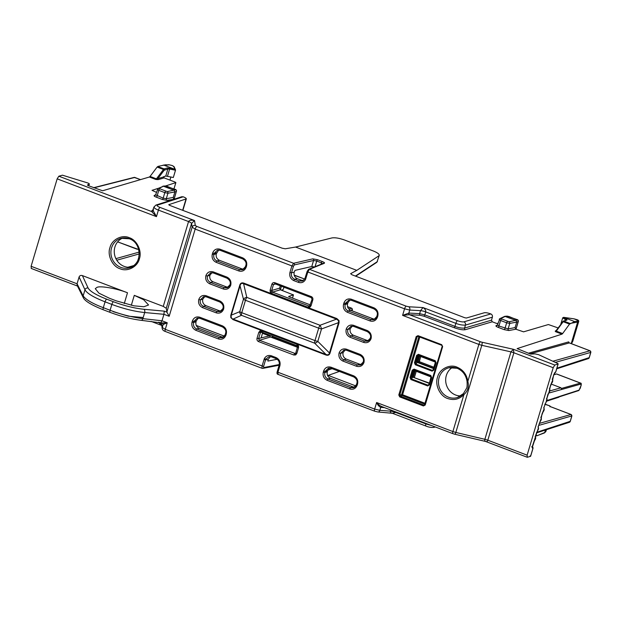 <?xml version="1.0" encoding="UTF-8"?>
<svg xmlns="http://www.w3.org/2000/svg" width="622" height="622" viewBox="0 0 622 622"><rect width="100%" height="100%" fill="white"/><g stroke="black" fill="none" stroke-linecap="round" stroke-linejoin="round"><path stroke-width="0.93" d="M447.731 398.531C440.065 396.284 434.615 384.878 437.538 377.204C439.319 369.095 449.768 363.746 457.077 367.19C463.133 369.81 466.725 374.537 467.845 381.372C469.167 386.674 467.853 391.09 463.903 394.612C459.347 399.285 453.959 400.591 447.731 398.531M467.138 381.348L467.845 381.372L478.862 344.425L402.597 315.385L408.934 313.06A1.275 0.894 -86.8 0 0 409.408 314.701L402.597 315.385L404.549 308.823A2.55 0.801 -69.2 0 1 406.189 306.172L309.422 269.318L307.836 271.993L305.511 279.519C303.87 282.318 301.514 283.267 298.436 282.372L293.817 280.615C290.505 278.936 289.214 276.23 289.93 272.498L291.889 265.921L195.176 229.09L169.176 316.295L163.936 314.297L162 320.781L167.24 322.787L163.158 324.49A1.275 1.244 166.1 0 0 163.174 323.844L162.311 322.958L167.24 322.787L165.289 329.349A2.55 0.801 110.8 0 0 165.32 331.464L262.08 368.31L262.002 366.179L264.334 358.653C265.967 355.854 268.331 354.898 271.402 355.8L276.02 357.557C279.332 359.228 280.631 361.934 279.908 365.674L277.948 372.251L374.662 409.082L379.848 410.341L380.742 407.34C379.078 406.594 377.702 404.984 376.621 402.52L452.886 431.559L463.903 394.612A1.275 0.42 -138.3 0 1 463.413 393.633L463.413 393.633A1.275 0.42 -138.3 0 1 463.491 393.586A15.48 14.298 73.9 0 1 457.434 397.52A15.48 14.298 73.9 0 1 448.548 397.209A15.48 14.298 73.9 0 1 439.132 377.5A15.48 14.298 73.9 0 1 448.874 367.773A15.48 14.298 73.9 0 1 457.014 368.185M120.038 268.735C112.458 266.511 107.062 255.222 109.954 247.626C111.719 239.602 122.052 234.3 129.29 237.713C136.871 239.944 142.267 251.234 139.375 258.83C137.61 266.854 127.269 272.148 120.038 268.735M452.552 367.345A15.317 14.15 -106.1 0 0 446.324 375.532A15.317 14.15 -106.1 0 0 460.778 395.926M109.542 298.303L98.914 293.156L95.267 288.678L97.016 287.348C100.492 285.615 117.255 288.6 127.487 292.775L82.399 275.6L88.106 288.025C89.988 291.345 96.185 295.061 106.696 299.174L113.492 301.763C124.314 305.775 134.453 308.279 143.892 309.274L164.27 311.148L166.914 312.151L166.276 308.294L163.267 306.397L134.282 295.357L143.713 299.757L148.549 304.982L143.915 306.739L134.057 305.845L116.33 300.885L109.542 298.303M122.861 237.977A15.231 14.073 -106.1 0 0 114.907 247.004A15.231 14.073 -106.1 0 0 131.242 267.102M160.911 322.406L162 320.781L142.858 318.651L144.685 312.539L163.928 314.304L164.27 311.148M212.631 253.045C214.061 249.57 216.534 248.302 220.064 249.228L242.681 257.842C245.985 259.514 247.284 262.22 246.561 265.959L246.211 267.133C244.78 270.601 242.308 271.876 238.778 270.943L216.161 262.336C212.856 260.657 211.558 257.951 212.281 254.211L212.631 253.045L214.225 253.341L217.475 250.122L220.017 250.231M209.762 283.811C206.457 282.139 205.159 279.433 205.874 275.702C207.305 272.242 209.785 270.974 213.307 271.9L226.867 277.062C230.171 278.734 231.47 281.432 230.754 285.171C229.324 288.631 226.843 289.899 223.321 288.973L209.762 283.811A1.275 0.404 -69.2 0 1 210.578 282.481C207.919 281.16 206.877 278.99 207.476 275.997L210.718 272.794L213.253 272.902M202.648 307.672C199.343 306.001 198.053 303.295 198.76 299.563C200.191 296.095 202.671 294.828 206.193 295.761L219.76 300.924C223.057 302.595 224.355 305.293 223.64 309.033C222.209 312.493 219.729 313.76 216.207 312.835L202.648 307.672A1.275 0.404 -69.2 0 1 203.464 306.343C200.805 305.013 199.771 302.852 200.362 299.858L203.604 296.655L206.146 296.764M192.361 321.045C193.784 317.578 196.264 316.303 199.794 317.236L222.412 325.842C225.716 327.522 227.007 330.228 226.291 333.967L225.942 335.141C224.511 338.609 222.031 339.876 218.501 338.951L195.891 330.336C192.579 328.665 191.288 325.959 192.011 322.219L192.361 321.045L193.955 321.341L197.205 318.13L199.74 318.239M323.627 371.031C325.057 367.563 327.537 366.296 331.067 367.221L353.677 375.836C356.981 377.507 358.28 380.213 357.557 383.953L357.207 385.127C355.784 388.594 353.304 389.862 349.774 388.937L327.156 380.322C323.852 378.65 322.561 375.945 323.277 372.205L323.627 371.031L325.228 371.334L328.47 368.115L331.013 368.224M342.971 361.102C339.666 359.438 338.376 356.733 339.083 353.001C340.514 349.533 342.994 348.266 346.516 349.199L360.076 354.361C363.38 356.033 364.679 358.731 363.963 362.463C362.533 365.93 360.052 367.198 356.53 366.272L342.971 361.102A1.275 0.404 -69.2 0 1 343.787 359.78C341.128 358.451 340.094 356.289 340.685 353.296L343.927 350.085L346.47 350.194M350.085 337.248C346.781 335.577 345.482 332.871 346.197 329.139C347.628 325.671 350.108 324.404 353.63 325.337L367.19 330.5C370.494 332.171 371.793 334.869 371.077 338.609C369.647 342.069 367.167 343.336 363.645 342.411L350.085 337.248A1.275 0.404 -69.2 0 1 350.901 335.919C348.242 334.589 347.2 332.428 347.799 329.435L351.041 326.231L353.576 326.332M343.904 303.031C345.327 299.563 347.807 298.288 351.337 299.221L373.954 307.828C377.259 309.507 378.549 312.213 377.834 315.953L377.484 317.127C376.053 320.594 373.573 321.862 370.043 320.936L347.434 312.322C344.122 310.65 342.831 307.944 343.554 304.205L343.904 303.031L345.498 303.326L348.748 300.115L351.282 300.224M330.018 353.148C329.341 355.061 327.996 355.683 325.959 355.014L326.029 354.493C327.864 355.201 329.007 354.703 329.458 352.993L330.018 353.148L339.06 322.81L339.029 320.579L336.829 318.557L336.564 319.133L243.614 283.733L243.878 283.158L336.829 318.557M239.82 285.016L243.474 299.244A3.825 2.457 -13.1 0 1 246.786 297.386L243.614 283.733C241.872 282.994 240.745 283.492 240.216 285.226L231.174 315.564L231.151 317.445L233.009 319.615L230.809 317.593L230.778 315.362L239.82 285.016C240.496 283.103 241.849 282.481 243.878 283.158M162.505 323.082L141.085 320.307A2.55 1.641 96.3 0 0 142.858 318.651C131.569 317.119 120.645 314.328 110.102 310.269A2.55 0.801 110.8 0 0 110.133 312.384C121.142 316.481 131.46 319.125 141.085 320.307M169.176 316.295L166.914 312.151M409.338 314.693A1.275 0.886 -88.8 0 1 408.848 313.06L409.743 310.059L404.549 308.823L307.836 271.993L307.081 271.495L308.59 269.326A1.275 1.197 -112.1 0 1 309.422 269.318L324.357 263.238C324.886 262.881 324.202 262.313 322.305 261.535L317.554 259.724L312.819 258.845L293.592 263.285A1.275 1.151 -103 0 1 294.346 264.918L293.467 266.224L291.889 265.921L293.592 263.285L196.816 226.439A2.55 0.801 110.8 0 0 195.176 229.09L192.159 227.201L166.875 312.026M293.817 280.615A1.275 0.404 -69.2 0 1 294.634 279.286C291.951 277.956 290.909 275.795 291.508 272.794L294.19 272.179L295.022 270.376L311.777 266.504L313.574 260.478L316.73 261.053L321.488 262.865L322.849 264.008M298.436 282.372A1.275 0.404 -69.2 0 1 299.252 281.043L294.634 279.286L297.3 278.672C294.657 277.326 293.623 275.165 294.19 272.179M305.511 279.519L304.897 278.765L302.517 281.035L299.252 281.043L301.328 280.203L297.3 278.672M374.879 411.196A2.55 0.801 -69.2 0 1 374.693 411.196A2.55 0.801 -69.2 0 1 374.662 409.082L376.621 402.52C378.355 404.588 380.128 405.948 381.939 406.594M381.418 406.446L452.917 433.674A2.55 0.801 -69.2 0 1 452.886 431.559L455.825 432.453L481.801 345.311L478.862 344.425A2.55 0.801 -69.2 0 1 480.503 341.773L409.408 314.701L420.107 315.292L424.002 316.217L454.146 327.693C459.106 329.442 462.838 330.111 465.342 329.699L492.274 321.792L496.698 323.471L497.989 323.269M277.264 371.692L277.948 372.251L278.112 374.343M279.908 365.674L279.154 365.176L277.194 371.746C276.806 373.286 277.047 374.149 277.933 374.343L374.693 411.196L377.997 411.989A2.55 1.804 94.4 0 0 379.848 410.341L390.562 411.165L390.888 410.053M276.02 357.557A1.275 0.404 110.8 0 0 276.036 358.614A1.275 0.404 110.8 0 0 276.129 358.614M271.402 355.8A1.275 0.404 110.8 0 0 271.417 356.849A1.275 0.404 110.8 0 0 271.511 356.857M264.334 358.653L265.835 359.143L269.023 356.639L271.347 356.795M230.778 315.362L239.765 311.676L243.474 299.244A3.825 0.832 -163.4 0 0 245.465 300.278L318.697 328.159A3.825 1.205 -69.2 0 1 320.019 325.275L246.786 297.386A3.825 1.205 110.8 0 0 245.465 300.278L241.756 312.703A3.825 1.205 110.8 0 0 241.445 315.3A3.825 3.304 -114.4 0 1 239.765 311.676A3.825 0.832 16.6 0 0 241.756 312.703L314.989 340.592A3.825 1.205 -69.2 0 0 314.678 343.188L326.029 354.493L233.071 319.094L241.445 315.3L314.678 343.188A3.825 1.843 134.9 0 0 317.803 341.392L321.512 328.96L338.5 322.647L338.57 320.758L336.564 319.133L320.019 325.275A3.825 0.995 69.6 0 1 321.512 328.96A3.825 0.832 -163.4 0 1 318.697 328.159L314.989 340.592A3.825 0.832 16.6 0 0 317.803 341.392L329.458 352.993L338.5 322.647L339.06 322.81M417.992 335.647L441.706 344.681L442.639 346.625L425.223 405.031L423.442 405.948L399.728 396.914L398.795 394.97L399.752 395.149L417.16 336.743L416.204 336.564L417.992 335.647L418 336.284L441.674 345.28M423.442 405.948L423.932 405.147L400.218 396.121L399.752 395.149L401.641 394.581A0.762 0.7 -106.7 0 0 402.107 395.553L400.218 396.121L399.728 396.914M425.223 405.031L423.932 405.147L424.717 404.868M424.818 404.689L423.932 405.147L424.818 404.689L442.203 346.384M442.639 346.625L441.768 345.311L417.665 336.253M441.706 344.681L442.18 346.33L424.398 405.155M418.458 336.455L417.16 336.743L418.054 336.284M162.956 323.409L163.151 324.459A1.275 1.236 -10.7 0 0 163.182 323.891L163.182 323.875A1.275 1.236 -10.7 0 1 163.182 323.891L163.174 323.844A1.275 1.244 166.1 0 0 162.676 323.129M163.151 324.459L162.264 327.483L165.289 329.349L263.58 366.482L263.744 367.563A1.275 1.158 -101 0 1 262.881 368.372L279.138 365.215M408.934 313.06L419.632 313.651L424.818 314.887L454.962 326.363C458.297 327.693 461.501 328.268 464.564 328.074L491.497 320.167L492.391 317.181C492.671 315.688 492.157 314.608 490.836 313.931L490.735 313.9C487.912 312.897 485.774 312.516 484.336 312.749L466.383 318.029L464.782 317.741L352.036 274.807L350.629 273.688L356.795 270.36L295.574 247.051L285.257 248.792L282.163 248.194L169.417 205.26L168.756 204.685L186.328 198.861L182.891 210.392M182.65 210.298L185.978 199.133C186.802 198.667 185.916 197.905 183.327 196.832L181.741 196.746L155.912 205.081L153.898 207.056L152.732 210.438A1.275 1.182 72.1 0 1 152.048 210.399L152.996 210.088M303.489 280.475L301.328 280.203M558.074 327.918L548.386 324.544L523.576 331.837L515.863 329.217L508.858 330.539L504.185 329.644L498.152 327.351C496.302 326.597 495.61 326.037 496.061 325.664L497.483 324.964M480.503 341.773L481.972 342.217A2.55 0.692 -77.3 0 1 481.801 345.311L510.942 351.873L513.383 349.284L554.793 365.052L558.097 363.94L557.685 363.473L558.097 363.94L555.757 371.793M557.685 363.473L538.621 354.688L534.99 353.871L530.659 354.097L517.107 348.615L562 334.138L555.656 331.72L555.205 331.238L556.107 330.624M532.984 448.128L530.558 456.315L530.146 455.872L530.558 456.315L527.301 457.279L527.122 455.172L487.811 440.205M381.636 406.531A1.275 0.902 -85.6 0 0 380.827 407.356L380.742 407.34A1.275 0.91 96.4 0 1 381.613 406.524M267.872 361.017L268.191 359.392L270.383 356.593M262.282 368.317A1.275 1.158 -101 0 0 262.881 368.372L262.08 368.31M238.778 270.943A1.275 0.404 -69.2 0 1 239.594 269.621L241.911 268.875L219.395 260.299C216.759 258.954 215.725 256.793 216.293 253.799L218.695 249.997M241.911 268.875L243.653 269.171M211.939 272.669L209.871 275.336L207.476 275.997L205.874 275.702M209.871 275.336C209.342 278.306 210.376 280.452 212.996 281.774L210.578 282.481L224.138 287.644L226.455 286.897L212.996 281.774M226.455 286.897L228.196 287.201M216.207 312.835A1.275 0.404 -69.2 0 1 217.024 311.505L219.341 310.759L205.882 305.635C203.27 304.313 202.228 302.168 202.756 299.198L204.825 296.531M202.756 299.198L200.362 299.858L198.76 299.563M219.341 310.759L221.082 311.062M198.426 318.005L196.342 320.734L193.955 321.341L193.605 322.515L196.023 321.807L196.342 320.734M196.023 321.807C195.448 324.793 196.482 326.954 199.126 328.299L196.707 329.007C194.041 327.677 193.007 325.516 193.605 322.515L192.011 322.219M218.501 338.951A1.275 0.404 -69.2 0 1 219.325 337.622L221.642 336.875L199.126 328.299M221.642 336.875L223.376 337.178M329.699 367.991L327.607 370.728L325.228 371.334L324.878 372.5L327.289 371.793L327.607 370.728M327.289 371.793C326.721 374.778 327.755 376.948 330.391 378.293L327.981 379C325.314 377.671 324.28 375.501 324.878 372.5L323.277 372.205M349.774 388.937A1.275 0.404 -69.2 0 1 350.59 387.607L352.907 386.861L330.391 378.293M352.907 386.861L354.649 387.164M345.148 349.961L343.08 352.635L340.685 353.296L339.083 353.001M343.08 352.635C342.551 355.597 343.593 357.743 346.205 359.073L343.787 359.78L357.347 364.943L359.664 364.197L346.205 359.073M359.664 364.197L361.405 364.492M352.262 326.099L350.194 328.774L347.799 329.435L346.197 329.139M350.194 328.774C349.665 331.744 350.699 333.882 353.319 335.211L350.901 335.919L364.461 341.081L366.778 340.335L353.319 335.211M366.778 340.335L368.519 340.638M349.968 299.991L347.885 302.72L345.498 303.326L345.148 304.5L347.566 303.793L347.885 302.72M347.566 303.793C346.99 306.778 348.025 308.94 350.668 310.285L348.25 310.992C345.583 309.663 344.549 307.501 345.148 304.5L343.554 304.205M370.043 320.936A1.275 0.404 -69.2 0 1 370.868 319.607L373.184 318.861L350.668 310.285L352.301 309.826A1.275 1.182 -105.7 0 0 351.523 308.201L348.763 308.978M373.184 318.861L374.926 319.164M257.01 338.337L258.783 332.389L259.949 330.958L261.761 330.865L297.044 344.308L298.436 345.614L298.599 347.55L296.826 353.498L295.66 354.929L293.856 355.022L258.565 341.587C257.244 340.918 256.731 339.837 257.01 338.337L258.612 338.632L261.186 337.878L262.709 332.28M297.751 347.379L270.477 337L269.427 335.919L262.422 333.244M310.409 304.92L289.09 296.803L288.694 296.453L293.413 294.929L280.39 289.782L279.62 288.157L280.304 285.84M289.09 296.803L288.662 296.562M292.472 298.086L293.413 294.929L293.016 294.587M31.357 268.424L31.1 266.286L57.17 178.833L156.456 216.643L151.612 211.519A1.275 1.19 144.2 0 0 153.16 210.601L156.456 216.643L158.408 210.08L188.552 221.556C189.275 220.219 191.257 219.885 194.523 220.553L191.568 223.461L192.159 227.201A2.55 2.472 170.9 0 1 195.308 225.491L196.816 226.439M188.544 221.595A5.1 1.112 -163.4 0 1 191.56 223.469L191.56 223.469A5.1 1.12 -163.1 0 0 188.552 221.556L163.267 306.397M356.795 270.36L378.86 255.836C380.026 254.608 378.192 252.991 373.348 250.993L344.363 239.96C339.13 238.117 334.97 237.448 331.86 237.946L295.574 247.051M355.722 276.207L376.605 262.461A1.275 1.197 -123.4 0 0 377.08 261.808L379.272 255.331L377.08 261.808L355.395 276.082M406.189 306.172L408.786 306.778L423.038 307.571C425.051 308.916 425.946 310.347 425.72 311.871A5.1 1.104 16.3 0 0 420.526 310.65L423.038 307.571L457.504 320.695A2.55 0.801 110.8 0 0 455.864 323.354L454.962 326.363A1.275 0.404 -69.2 0 1 454.146 327.693M556.029 330.733L555.905 330.842A0.762 0.708 72.1 0 1 555.477 330.826M556.371 330.368L555.85 331.098A0.762 0.723 -32.3 0 1 555.205 331.238M571.221 343.608L577.628 322.126L577.154 321.154L574.681 321.582L569.519 324.109L563.174 321.691L556.301 331.129A0.762 0.482 -144 0 0 555.85 331.098L555.656 331.72L556.301 331.129L562.653 333.548L562 334.138M569.519 324.109L562.653 333.548M528.373 353.226L568.695 341.882L569.037 342.714M554.793 365.052L553.191 367.719L527.122 455.172M486.132 441.667L527.301 457.279M481.972 342.217L513.383 349.284L513.881 352.76L553.191 367.719M491.497 320.167L492.274 321.792M496.061 325.664A1.275 1.205 63.9 0 0 496.97 325.617L497.577 324.886L498.968 326.021L508.127 328.906L509.768 323.409L516.719 322.095L515.078 327.592L515.863 329.217M485.883 441.511L454.705 434.218A2.55 0.7 -76.7 0 0 455.825 432.453L484.872 439.303C484.546 440.726 484.88 441.457 485.883 441.511C486.668 442.001 487.306 441.566 487.811 440.197L484.872 439.303L510.942 351.873L513.881 352.76L487.811 440.197M544.32 432.982L536.685 435.82L535.97 434.467M537.33 435.641L544.709 432.539L545.463 430.012M536.685 435.82L535.713 435.322M391.627 412.922C390.585 413.14 390.235 412.557 390.554 411.173L390.562 411.165A5.1 1.112 16.6 0 1 395.748 412.417L395.887 411.958M426.031 423.434L425.883 423.932L395.74 412.448L392.319 413.249M355.846 385.935L327.374 375.089M339.363 371.435L328.191 375.4M151.193 321.426L161.596 325.392L158.548 322.243M158.975 322.289A5.1 1.104 -163.7 0 1 161.596 323.984L162.202 328.626A2.55 2.48 -10.7 0 1 162.264 327.483L161.596 323.984L161.93 322.865M272.055 337.598L272.335 336.657L297.876 346.376M261.186 337.878L269.365 335.911L262.414 333.268M31.1 266.286L77.058 283.787L79.087 276.984C79.678 275.616 80.782 275.157 82.399 275.6M113.492 301.763A2.55 0.801 110.8 0 0 111.851 304.415C123.545 308.761 134.492 311.466 144.685 312.539A2.55 1.633 95.2 0 0 143.892 309.274M88.106 288.025A2.55 2.441 155.3 0 0 84.973 289.798C86.979 293.374 93.681 297.386 105.056 301.825L111.851 304.415L110.102 310.269L103.314 307.68A2.55 0.801 110.8 0 0 103.345 309.795L110.133 312.384M113.126 311.638L128.194 316.17L143.192 317.531M424.002 316.217A1.275 0.404 -69.2 0 0 424.818 314.887L425.712 311.91A5.1 1.112 16.6 0 0 420.519 310.658L419.632 313.651A1.275 0.894 -86.8 0 0 420.107 315.292M314.926 267.087L311.777 266.504M572.683 341.424A0.762 0.56 -152.2 0 0 572.8 341.206L578.732 321.426L577.628 322.126L570.817 323.308M555.306 372.088A1.275 1.182 71.3 0 1 554.723 372.803L554.972 372.733A1.275 1.182 -108.7 0 0 555.703 371.956L553.759 374.592M532.331 446.752A1.275 1.19 -106.5 0 1 532.945 448.299L532.556 448.415L532.378 446.308L538.287 428.309L538.357 426.249L541.132 418.762L542.034 413.91L543.978 409.222L544.048 407.161L546.147 401.921L547.725 394.822L548.993 392.381L550.571 385.275L552.507 380.586A1.275 1.213 -49.2 0 0 552.383 379.381M551.838 382.833A1.275 1.026 45.5 0 1 551.59 383.315L551.59 383.315C552.888 381.659 553.09 380.283 552.204 379.195L552.476 379.599L552.631 378.363M549.661 390.134A1.275 1.213 -49.2 0 0 549.537 388.929M548.993 392.381A1.275 1.026 45.5 0 1 548.744 392.863L548.744 392.863C550.042 391.199 550.245 389.831 549.358 388.734L549.63 389.147L549.786 387.91M546.816 399.674A1.275 1.213 -49.2 0 0 546.691 398.477M546.147 401.921A1.275 1.026 45.5 0 1 545.906 402.403L545.906 402.403A1.275 1.026 45.5 0 1 545.898 402.411M543.978 409.222A1.275 1.213 -49.2 0 0 543.846 408.016M543.301 411.469A1.275 1.026 45.5 0 1 543.06 411.951L543.06 411.951A1.275 1.026 45.5 0 1 543.053 411.951C544.351 410.295 544.553 408.918 543.667 407.822L543.939 408.234L544.094 406.998M541.132 418.762A1.275 1.213 -49.2 0 0 541 417.564M540.456 421.016A1.275 1.026 45.5 0 1 540.215 421.498L540.215 421.498A1.275 1.026 45.5 0 1 540.207 421.498C541.505 419.834 541.708 418.458 540.821 417.37L541.093 417.782L541.249 416.538M538.287 428.309A1.275 1.213 -49.2 0 0 538.154 427.104M537.61 430.556A1.275 1.026 45.5 0 1 537.369 431.038L537.369 431.038C538.66 429.382 538.862 428.006 537.976 426.91L538.248 427.322L538.403 426.086M535.441 437.849A1.275 1.213 -49.2 0 0 535.309 436.652M534.764 440.104A1.275 1.026 45.5 0 1 534.523 440.586L534.523 440.586C535.814 438.922 536.016 437.546 535.13 436.457L535.402 436.869L535.558 435.625M532.556 448.415A1.275 1.19 -106.5 0 0 532.269 447.14M550.33 406.625L549.514 405.855A0.762 0.708 74.3 0 1 549.996 406.415M536.428 432.928L569.418 422.284A1.275 1.182 -107.9 0 0 570.164 421.506L571.766 416.118A1.275 1.182 -105.7 0 0 570.996 414.493A1.275 0.404 -69.2 0 1 571.089 414.501L550.175 406.524A0.762 0.708 -105.7 0 0 549.646 405.816L545.02 404.121M549.778 405.878A0.762 0.7 155.2 0 1 550.182 406.531M395.748 412.417L395.74 412.448A5.1 1.12 16.9 0 0 390.554 411.173M267.888 360.41L267.989 361.055L277.218 359.267M159.1 322.305A5.1 1.112 -163.4 0 1 161.603 323.976M272.335 336.657L272.545 336.028M281.439 286.275L280.39 289.782L272.483 292.107L271.705 290.482L279.62 288.157M281.315 290.132L283.072 289.65L284.044 287.271M427.672 385.935L429.483 384.878L431.668 377.562L430.789 375.478L414.042 369.103L412.231 370.16L410.046 377.476L410.878 379.537L427.672 385.935L428.029 385.236L411.282 378.86L410.924 379.56M435.649 362.525L433.495 369.748L432.08 371.14L433.899 370.082L436.076 362.766L435.198 360.682L436.076 362.766M432.127 371.155L432.461 370.455L415.69 364.072L415.41 362.859L414.454 362.68L415.294 364.749L432.08 371.14M79.087 276.984L84.973 289.798L83.146 295.916L77.066 283.78L77.159 285.436L83.294 297.674C84.856 301.064 91.543 305.107 103.345 309.795M57.17 178.833L58.849 176.197L62.441 175.186L87.251 182.798C88.853 183.358 89.514 183.801 89.218 184.12L88.721 185.807M83.294 297.674A2.55 2.449 153.4 0 1 83.146 295.916C85.929 299.742 92.647 303.66 103.314 307.68L105.056 301.825A2.55 0.801 110.8 0 1 106.696 299.174M574.681 321.582L563.625 317.329M564.092 317.547L566.72 319.296L566.984 320.081A0.762 0.708 -107.9 0 0 566.533 320.066L563.376 321.092A0.762 0.708 72.1 0 1 563.82 321.1L566.984 320.081M571.478 343.709L572.8 341.206L578.67 321.504A0.762 0.746 -120.6 0 0 578.18 320.548L577.154 321.154M571.494 343.709L572.979 340.599M515.988 329.263L518.305 321.496L516.719 322.095L515.941 320.47L504.761 316.326L499.824 318.666A1.275 1.205 63.9 0 1 500.741 318.62L505.251 316.404L507.536 316.217A1.275 1.151 -94.7 0 0 507.054 316.139L504.761 316.326M544.522 432.85L545.719 431.715A0.762 0.731 -133.5 0 0 545.914 431.396L545.984 431.155M133.753 265.571L127.821 267.242M412.231 370.16L413.187 370.339L414.011 369.701L414.788 370.735L413.692 371.015L413.187 370.339L411.002 377.655L412.036 376.574L413.296 377.375L415.239 370.906L414.788 370.735L412.86 377.212L411.282 378.86L411.002 377.655L410.046 377.476M431.256 376.808L430.758 376.077L414.011 369.701L414.042 369.103M430.758 376.077L431.264 377.22L430.789 375.478M431.24 377.321L429.032 384.583L431.217 377.259L431.668 377.562M429.048 384.629L429.483 384.878M429.087 384.544L428.029 385.236L429.25 383.844M435.672 362.214L419.197 355.94L417.276 362.416L416.445 361.779L415.41 362.859L417.595 355.543L418.419 354.913L435.167 361.289L435.68 362.424L433.441 369.787L433.899 370.082M433.596 368.224L418.318 362.401L417.276 362.416L415.333 364.764M435.198 360.682L418.451 354.307L419.205 355.947L418.101 356.219L416.639 355.364L414.454 362.68M173.896 199.281L167.03 200.362L162.35 199.475L156.316 197.174C154.466 196.428 153.774 195.86 154.225 195.487L155.648 194.795M156.379 192.322L152.017 190.34L158.439 188.272M165.576 185.97L175.894 182.596L174.059 188.528M173.927 188.917A1.275 1.182 -107.9 0 0 174.012 188.699L175.808 182.666L175.147 182.09L164.107 177.892L158.33 179.587L155.741 179.431L156.853 179.159A0.762 0.459 -83.5 0 0 157.102 179.634M149.397 177.013L150.065 176.438L156.417 178.856L155.741 179.431L149.397 177.013L102.591 190.767L88.106 185.574L87.407 185.014L89.335 184.011L88.79 185.83M58.849 176.197L151.612 211.519L152.048 210.399M153.533 209.63L153.16 210.601M156.316 197.174A1.275 0.404 -69.2 0 0 157.133 195.852L158.781 190.332L157.382 189.22A1.275 1.205 63.9 0 1 157.988 188.489L155.632 194.826L163.174 198.146L166.292 198.729L167.932 193.232L174.883 191.926L173.25 197.423L173.686 199.11M573.958 318.853A0.762 0.521 98.3 0 1 574.083 318.853L563.664 317.337L562.708 317.811L560.819 324.148M555.322 362.385L590.76 352.41A1.275 1.182 -105.7 0 0 589.983 350.785L569.161 342.862A0.762 0.708 74.3 0 1 568.695 341.882M578.732 321.434C578.849 320.602 578.18 319.98 576.742 319.584L574.083 318.853A0.762 0.521 98.3 0 1 574.199 318.892L578.18 320.548M515.918 329.24L518.204 321.59A1.275 1.221 -108.8 0 0 517.411 319.972L509.029 321.776L500.741 318.62M415.239 370.906L430.999 376.932L429.359 383.494M435.416 362.121L433.487 368.589L417.72 362.587L419.64 356.111M304.702 279.076L295.271 275.484A1.275 1.174 -104.2 0 0 294.595 275.437L294.292 275.523M429.094 383.339L413.335 377.336L429.188 383.004M175.513 170.249L175 169.324L175.513 170.257L173.32 177.495L175.451 170.342L174.992 169.34L163.897 165.149L158.478 166.284L157.125 167.061L150.065 176.438M173.32 177.495L165.771 176.049L167.901 168.904L164.138 170.28A0.762 0.482 -143 0 0 163.477 169.479L156.417 178.856A0.762 0.482 -143 0 1 156.853 179.159L157.864 178.615A0.762 0.7 -106.4 0 0 158.33 179.587M165.771 176.049L163.718 176.656L164.107 177.892M138.667 249.344A0.762 0.708 -104.2 0 0 138.457 249.36L138.317 249.399A0.762 0.708 75.8 0 1 138.69 249.406L136.747 249.103M138.924 249.383L138.457 249.36A0.762 0.708 -104.2 0 0 138.395 249.383M136.933 249.165L117.628 241.857L138.317 249.399M559.676 396.385L579.105 390.118L581.049 385.547L580.909 384.069L561.736 389.465L560.974 387.801L551.115 384.046M563.796 317.375L563.034 317.819L563.796 317.375L574.199 318.892M163.897 165.149L168.92 164.737A0.762 0.661 -89.7 0 0 168.694 164.783M172.162 165.514L173.639 166.354A0.762 0.746 155.3 0 1 174.106 166.75L172.162 165.514L168.92 164.737A0.762 0.661 -89.7 0 1 169.145 164.783L165.592 165.219M556.706 368.807L588.412 358.583A1.275 1.182 -107.9 0 0 589.158 357.798L590.799 352.231M548.526 393.151L561.744 389.45M580.909 384.069A0.762 0.708 -105.7 0 0 580.443 383.098L580.629 383.105C581.251 383.012 581.407 383.813 581.103 385.508L581.08 385.446M558.175 397.186L559.66 396.424M157.794 166.486L164.138 168.904L167.435 167.932L174.487 169.184M174.036 199.234L176.368 191.42L174.891 191.918L174.106 190.301L163.415 186.227L157.988 188.489A1.275 1.205 63.9 0 1 158.905 188.443L163.423 186.227L165.701 186.04A1.275 1.151 -94.7 0 0 165.219 185.97L162.925 186.157M140.51 179.626L134.803 177.449A1.275 1.174 -104.2 0 0 134.127 177.41L93.65 187.689M174.121 199.211L176.368 191.42A1.275 1.221 -108.8 0 0 175.575 189.803L167.194 191.599L158.905 188.443M561.635 388.392L580.443 383.098L556.682 374.047A0.762 0.708 -104.2 0 0 556.278 374.024L553.759 374.794M138.706 258.262A15.309 14.143 73.9 0 1 129.648 267.717A15.309 14.143 73.9 0 1 120.862 267.413A15.309 14.143 73.9 0 1 111.548 247.921A15.309 14.143 73.9 0 1 121.181 238.304A15.309 14.143 73.9 0 1 129.228 238.716M270.111 290.186L271.876 284.238C272.444 282.854 273.439 282.349 274.854 282.715L311.272 296.585C312.594 297.246 313.115 298.335 312.827 299.835L311.054 305.775L309.888 307.214L308.077 307.299L271.658 293.428L270.267 292.122L270.111 290.186L271.705 290.482L273.478 284.534L274.963 283.772A1.275 0.404 -69.2 0 1 274.87 283.772A1.275 0.404 -69.2 0 1 274.854 282.715M325.959 355.014L233.009 319.615M398.795 394.97L416.204 336.564M289.93 272.498L291.508 272.794L293.467 266.224M305.876 278.563L305.192 278.011M302.517 281.035L304.827 278.827L307.151 271.433M453.104 433.674A2.55 0.801 -69.2 0 1 452.917 433.674L454.705 434.218A2.55 0.7 -76.7 0 1 454.573 434.125M269.023 356.639L271.417 356.849L276.036 358.614C278.695 359.936 279.737 362.128 279.154 365.176L279.224 365.114M263.961 359.602L265.54 359.905L265.835 359.143M268.191 359.392L265.54 359.905L263.58 366.482M220.18 250.293A1.275 0.404 -69.2 0 1 220.079 250.285A1.275 0.404 -69.2 0 1 220.064 249.228M212.281 254.211L213.875 254.515L214.225 253.341L216.612 252.734M216.161 262.336A1.275 0.404 -69.2 0 1 216.985 261.007C214.318 259.677 213.276 257.516 213.875 254.515L216.293 253.799M246.211 267.133L245.542 266.574L242.564 269.707L239.594 269.621L216.985 261.007L219.395 260.299M246.561 265.959L245.892 265.4M242.681 257.842A1.275 0.404 110.8 0 0 242.697 258.9A1.275 0.404 110.8 0 0 242.79 258.9M213.416 272.957A1.275 0.404 -69.2 0 1 213.323 272.957A1.275 0.404 -69.2 0 1 213.307 271.9M223.321 288.973A1.275 0.404 -69.2 0 1 224.138 287.644L227.108 287.737L230.031 284.767M230.754 285.171L230 284.674C229.378 286.268 228.414 287.286 227.108 287.737M226.867 277.062A1.275 0.404 110.8 0 0 226.882 278.12A1.275 0.404 110.8 0 0 226.976 278.12M206.302 296.818A1.275 0.404 -69.2 0 1 206.209 296.818A1.275 0.404 -69.2 0 1 206.193 295.761M222.925 308.629L219.994 311.599L217.024 311.505L203.464 306.343L205.882 305.635M223.64 309.033L222.886 308.535C222.272 310.129 221.3 311.148 219.994 311.599L219.994 311.599M219.76 300.924A1.275 0.404 110.8 0 0 219.768 301.981A1.275 0.404 110.8 0 0 219.869 301.981M199.903 318.293A1.275 0.404 -69.2 0 1 199.81 318.293A1.275 0.404 -69.2 0 1 199.794 317.236M195.891 330.336A1.275 0.404 -69.2 0 1 196.707 329.007L219.325 337.622L222.287 337.715L225.218 334.737M225.942 335.141L225.273 334.574M226.291 333.967L225.623 333.4M222.412 325.842A1.275 0.404 110.8 0 0 222.419 326.9A1.275 0.404 110.8 0 0 222.52 326.908M331.176 368.278A1.275 0.404 -69.2 0 1 331.083 368.278A1.275 0.404 -69.2 0 1 331.067 367.221M327.156 380.322A1.275 0.404 -69.2 0 1 327.981 379L350.59 387.607L353.56 387.7L356.453 384.629C355.807 386.262 354.843 387.281 353.56 387.7M357.207 385.127L356.453 384.629L356.888 383.385M357.557 383.953L356.803 383.455C357.689 380.928 356.655 378.744 353.693 376.893A1.275 0.404 110.8 0 0 353.786 376.893M353.677 375.836A1.275 0.404 110.8 0 0 353.693 376.893L331.083 368.278L328.47 368.115M346.625 350.256A1.275 0.404 -69.2 0 1 346.532 350.256A1.275 0.404 -69.2 0 1 346.516 349.199M356.53 366.272A1.275 0.404 -69.2 0 1 357.347 364.943L360.317 365.036L363.24 362.066M363.963 362.463L363.209 361.973C362.587 363.559 361.623 364.585 360.317 365.036M360.076 354.361A1.275 0.404 110.8 0 0 360.091 355.419A1.275 0.404 110.8 0 0 360.192 355.419M353.739 326.394A1.275 0.404 -69.2 0 1 353.646 326.394A1.275 0.404 -69.2 0 1 353.63 325.337M363.645 342.411A1.275 0.404 -69.2 0 1 364.461 341.081L367.431 341.175L370.354 338.205M371.077 338.609L370.323 338.111C369.701 339.705 368.737 340.724 367.431 341.175M367.19 330.5A1.275 0.404 110.8 0 0 367.205 331.557A1.275 0.404 110.8 0 0 367.299 331.557M351.446 300.278A1.275 0.404 -69.2 0 1 351.352 300.278A1.275 0.404 -69.2 0 1 351.337 299.221M347.434 312.322A1.275 0.404 -69.2 0 1 348.25 310.992L370.868 319.607L373.83 319.7L376.73 316.621C376.077 318.254 375.113 319.28 373.83 319.7M377.484 317.127L376.73 316.621L377.165 315.385M377.834 315.953L377.08 315.455C377.966 312.928 376.924 310.736 373.962 308.885A1.275 0.404 110.8 0 0 374.063 308.893M373.954 307.828A1.275 0.404 110.8 0 0 373.962 308.885L351.352 300.278L348.748 300.115M295.66 354.929A1.275 0.482 -117.1 0 1 295.551 353.661L294.673 353.693A1.275 0.404 110.8 0 0 293.856 355.022M296.826 353.498L296.158 352.931L295.574 353.654A1.275 0.482 -117.1 0 1 295.574 353.654L259.39 340.257L258.612 338.632L260.385 332.692L261.87 331.93A1.275 0.404 110.8 0 1 261.776 331.923A1.275 0.404 110.8 0 1 261.761 330.865M295.419 353.716L294.673 353.693L295.948 353.288M298.599 347.55L297.93 346.99M298.436 345.614L297.759 346.026L295.551 353.661M297.044 344.308A1.275 0.404 110.8 0 0 297.059 345.365A1.275 0.404 110.8 0 0 297.16 345.365M260.96 331.969L261.87 331.93L260.96 331.969A1.275 0.482 62.9 0 1 259.949 330.958M258.783 332.389L260.385 332.692L262.422 332.171M258.565 341.587A1.275 0.404 -69.2 0 1 259.39 340.257L270.477 337M271.876 284.238L273.478 284.534L275.515 284.021M311.272 296.585A1.275 0.404 110.8 0 0 311.288 297.643L274.807 283.725M270.267 292.122L271.783 291.454M271.658 293.428A1.275 0.404 -69.2 0 1 272.483 292.107L308.901 305.977L310.176 305.565M308.077 307.299A1.275 0.404 -69.2 0 1 308.901 305.977L309.803 305.931A1.275 0.482 -117.1 0 0 309.772 305.938A1.275 0.482 -117.1 0 0 309.888 307.214M311.054 305.775L310.386 305.215L309.803 305.931M312.827 299.835L312.158 299.268M309.639 305.993L312.073 299.33L311.288 297.643A1.275 0.404 110.8 0 0 311.381 297.643M338.57 320.758L339.029 320.579M166.276 308.294L191.56 223.469M154.427 206.652C153.572 207.662 154.901 208.805 158.408 210.08A2.55 0.801 -69.2 0 1 160.048 207.429L194.523 220.553L195.308 225.491M492.391 317.181L465.458 325.096A2.55 2.348 -106.4 0 0 463.903 321.846C462.48 322.087 460.35 321.706 457.504 320.695M463.903 321.846L490.836 313.931M183.226 196.793L157.397 205.128A2.55 2.356 -107.9 0 0 155.912 205.081M160.048 207.429C157.428 206.356 156.542 205.587 157.397 205.128M420.519 310.658L409.743 310.059A2.55 1.796 -86.8 0 0 408.786 306.778M419.827 336.976L402.597 394.76L401.641 394.581L418.917 336.634M424.919 404.238L402.107 395.553L402.597 394.76L425.184 403.359M425.712 311.91L455.864 323.354C459.199 324.684 462.395 325.259 465.458 325.096L464.564 328.074A1.275 1.174 -106.4 0 0 465.342 329.699M324.357 263.238A1.275 1.197 -112.1 0 0 323.526 263.254L308.59 269.326M322.305 261.535A1.275 0.404 110.8 0 0 321.488 262.865L321.076 264.249M317.554 259.724A1.275 0.404 110.8 0 0 316.73 261.053L315.043 266.698M312.819 258.845A1.275 1.151 77 0 1 313.574 260.478L294.346 264.918M552.507 380.586L553.704 374.755M497.468 325.003L499.824 318.666A1.275 1.205 63.9 0 0 499.217 319.389L500.617 320.501L498.968 326.021A1.275 0.404 -69.2 0 1 498.152 327.351M501.433 319.179A1.275 0.404 -69.2 0 0 500.617 320.501L506.65 322.802L505.01 328.323A1.275 0.404 -69.2 0 1 504.185 329.644M515.078 327.592L508.127 328.906A1.275 1.135 -100.7 0 0 508.858 330.539M384.544 407.635L380.827 407.356M431.582 425.549L425.883 423.932A2.55 0.801 110.8 0 0 425.914 426.047L392.396 413.28L377.997 411.989M435.338 426.98L433.822 427.361A2.55 2.356 -104.2 0 0 434.832 426.785M327.794 370.207L332.109 368.675M279.301 364.539L263.744 367.563M131.312 305.309L134.282 295.357M127.487 292.775L124.283 303.536M569.324 342.916L530.037 353.864M552.585 378.526L554.575 372.866M549.739 388.074L551.59 383.315M544.048 407.161L545.906 402.403C547.197 400.747 547.399 399.371 546.513 398.282L546.785 398.694L548.744 392.863M541.202 416.701L543.06 411.951M538.357 426.249L540.215 421.498M535.511 435.789L537.369 431.038M509.029 321.776A1.275 1.135 -100.7 0 1 509.768 323.409L506.65 322.802A1.275 0.404 -69.2 0 1 507.474 321.481M419.142 361.607L433.892 367.229L419.15 361.576M549.514 405.855L550.299 406.578M546.411 429.709L545.914 431.396L544.709 432.539M224.41 336.183L196.233 325.454M418.451 354.307L416.639 355.364M570.164 323.518L563.82 321.1L563.174 321.691A0.762 0.482 -144 0 0 562.475 321.971M552.841 361.234L589.983 350.785A1.275 0.404 -69.2 0 1 590.076 350.792A1.275 0.404 -69.2 0 1 590.161 350.87M418.614 362.439L419.415 363.1M549.755 405.863L544.958 404.323M352.013 310.798L352.386 309.764L351.624 308.201A1.275 0.404 110.8 0 0 351.523 308.201L347.519 306.677M295.434 275.546A1.275 0.404 110.8 0 0 295.364 275.484A1.275 0.404 110.8 0 0 295.271 275.484L294.361 275.717M410.878 379.537L411.259 378.852M428.053 385.243L427.718 385.951M415.667 364.057L415.294 364.749M139.281 253.908L116.773 260.237M169.938 180.108L170.887 176.943M566.72 319.296A0.762 0.599 123.6 0 0 565.888 319.933L562.708 317.811M417.743 362.47L418.948 362.128A0.762 0.708 -105.7 0 0 418.971 362.649M418.948 362.128L418.544 361.802L418.948 362.128L420.627 356.507M570.211 421.335L536.638 432.313M545.525 404.246L544.794 404.152M352.34 309.647L352.075 310.821M412.036 376.574L413.692 371.015M435.664 362.012L435.167 361.289M432.438 370.448L433.666 369.048M416.445 361.779L418.101 356.219M164.138 170.28L157.864 178.615L163.64 176.912M155.64 194.826L155.142 195.44A1.275 1.205 63.9 0 1 154.225 195.487M159.597 189.002A1.275 0.404 -69.2 0 0 158.781 190.332L164.814 192.633L163.174 198.146A1.275 0.404 -69.2 0 1 162.35 199.475M173.25 197.423L166.292 198.729A1.275 1.135 -100.7 0 0 167.03 200.362M139.188 252.089L115.894 258.643M571.812 415.939L538.66 425.432M546.894 400.545L559.668 396.424M556.884 368.208L589.205 357.627M509.216 316.621A1.275 0.404 110.8 0 0 509.154 316.575A1.275 0.404 110.8 0 0 509.076 316.567L517.411 319.972M507.536 316.217L509.076 316.567M351.702 308.287A1.275 0.404 110.8 0 0 351.624 308.201L347.511 306.638M164.605 169.876A0.762 0.7 -106.4 0 0 164.138 168.904L163.477 169.479L157.125 167.061M167.194 191.599A1.275 1.135 -100.7 0 1 167.932 193.232L164.814 192.633A1.275 0.404 -69.2 0 1 165.639 191.304M175.513 170.257L169.635 169.036L167.505 176.181M549.747 390.958L560.974 387.801M539.258 423.426L570.996 414.493L550.175 406.57M581.049 385.547L580.272 388.151M580.24 388.252L578.662 390.585A0.762 0.708 72.1 0 0 579.105 390.118M414.439 377.383L416.25 371.311L414.407 377.367M569.418 422.284L570.25 421.436L571.859 416.056L571.089 414.501A1.275 0.404 -69.2 0 1 571.175 414.579M134.966 177.519A1.275 0.404 110.8 0 0 134.896 177.457A1.275 0.404 110.8 0 0 134.803 177.449L93.984 187.813M169.682 168.103L169.635 169.036L167.901 168.904A0.762 0.7 -106.4 0 0 167.435 167.932M173.639 166.354L174.992 169.34M169.145 164.783L172.115 165.514M167.38 186.452A1.275 0.404 110.8 0 0 167.318 186.398A1.275 0.404 110.8 0 0 167.24 186.398L175.575 189.803M165.701 186.04L167.24 186.398M448.874 367.773L457.092 368.247C462.682 370.65 466.002 375.027 467.052 381.395C467.277 385.173 467.106 387.483 466.531 388.315L463.413 393.633L457.434 397.52M121.181 238.304L129.298 238.77C142.15 242.743 142.376 264.7 129.648 267.717M242.564 269.707C243.84 269.295 244.811 268.269 245.457 266.636L245.807 265.462C246.693 262.935 245.659 260.75 242.697 258.9L220.079 250.285L217.475 250.122M230 284.674C230.902 282.194 229.868 280.009 226.882 278.12L213.323 272.957L210.718 272.794M222.886 308.535C223.788 306.055 222.754 303.87 219.768 301.981L206.209 296.818L203.604 296.655M222.287 337.715C223.57 337.295 224.534 336.269 225.187 334.636L225.537 333.47C226.424 330.943 225.382 328.75 222.419 326.9L199.81 318.293L197.205 318.13M363.209 361.965C364.111 359.493 363.077 357.308 360.091 355.419L346.532 350.256L343.927 350.085M370.323 338.111C371.225 335.631 370.191 333.446 367.205 331.557L353.646 326.394L351.041 326.223M261.193 331.884L297.759 346.026M162.202 328.626C162.606 330.002 163.64 330.943 165.32 331.464M293.467 294.89L292.511 298.101M568.967 342.745L590.076 350.792L590.846 352.347L589.244 357.728L588.412 358.583M554.972 372.733L555.788 371.886L558.175 363.87M531.686 446.79L532.269 447.389L534.523 440.586M530.636 456.253L533.031 448.237L532.331 446.713M486.171 441.682L485.525 441.488M196.218 325.415L224.433 336.152M77.47 286.05L31.162 268.416M376.605 262.461L377.492 261.318M563.376 321.092L556.029 330.725M425.914 426.047C428.628 427.19 431.264 427.625 433.822 427.361M535.659 435.501L536.506 435.82M550.175 406.524L549.817 406.29L549.941 406.788M545.719 431.715L546.458 429.693M418.552 362.439L419.135 362.719L420.659 356.523M294.595 275.437L304.718 279.045M170.918 176.951L169.977 180.123M518.305 321.496C518.429 320.353 517.916 319.677 516.773 319.475L507.054 316.139M163.034 165.195L166.144 164.729M559.497 396.766L578.662 390.585M546.684 401.151L558.921 397.209M174.106 166.75L175.474 169.736M140.564 179.61L134.127 177.41M553.798 374.654L556.278 374.024M556.869 374.055L580.629 383.098M176.469 191.327C176.594 190.176 176.08 189.508 174.938 189.306L165.219 185.97"/></g></svg>
